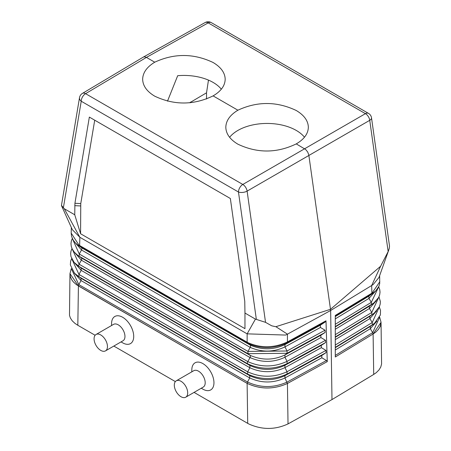 <?xml version="1.0" encoding="UTF-8"?>
<svg xmlns="http://www.w3.org/2000/svg" width="451" height="451" viewBox="0 0 451 451"><rect width="100%" height="100%" fill="white"/><g stroke="black" fill="none" stroke-linecap="round" stroke-linejoin="round"><path stroke-width="0.68" d="M296.256 143.897L305.699 149.523L307.661 151.959L308.794 154.879L330.487 309.307L275.798 326.721L271.739 325.825L265.538 322.347L247.114 191.117L369.741 120.321L388.159 251.551L389.275 248.422L389.517 246.099L371.523 117.869A6.19 2.898 172 0 1 369.741 120.321A6.19 3.631 60.1 0 0 365.428 113.658L208.193 22.877A6.19 3.574 -60 0 1 211.248 22.595A6.19 6.19 0 0 0 205.137 22.55A6.19 3.58 60.8 0 1 208.193 22.877L146.434 57.401L154.744 62.199C146.874 66.974 142.843 72.656 142.657 79.252C142.843 85.842 146.874 91.485 154.744 96.181C174.199 105.359 193.648 105.258 213.103 95.888L237.902 110.207C230.027 114.982 226.002 120.671 225.816 127.261C226.002 133.851 230.027 139.494 237.902 144.19C257.352 153.368 276.807 153.272 296.256 143.897C304.132 139.286 308.163 133.738 308.343 127.261C308.163 120.783 304.132 115.197 296.256 110.501C276.807 101.289 257.352 101.193 237.902 110.207M78.998 245.147L79.399 246.099L77.786 244.989L75.537 243.038L73.282 240.265L71.562 236.431L71.179 233.094L78.998 245.147L79.624 245.507L79.866 237.282L247.137 333.853L255.446 319.105L244.961 313.05L244.769 301.319L230.354 198.502L89.349 117.091L74.928 203.283L80.763 203.576L94.716 120.191L230.354 198.502M82.437 93.391L143.339 57.091L144.585 56.803L146.434 57.401L85.572 93.673A6.19 3.569 59.2 0 0 82.437 93.391A6.19 6.19 0 0 0 79.506 97.681L61.46 205.402L64.256 208.723L74.742 214.772L74.928 203.283M265.538 322.347L255.446 319.105M326.451 360.507L287.056 382.093C273.723 388.046 260.543 388.018 247.503 382.008L247.12 383.35C260.424 389.484 273.858 389.517 287.422 383.463L284.936 377.983L321.845 357.761L326.451 360.507L327.268 361.634L326 320.808L325.289 321.924L320.328 325.21L320.435 327.454L325.03 330.194L325.137 332.438L320.802 335.313L320.903 337.557L325.504 340.296L325.605 342.54L321.27 345.415L321.377 347.659L325.972 350.399L326.079 352.643L321.743 355.518L321.845 357.761M326 320.808L287.439 341.943C274.09 348.121 260.87 348.335 247.779 342.591L247.137 342.219L247.137 333.853L285.646 335.065L287.439 334.157L275.894 326.693M247.779 342.591L248.089 343.493C261.022 349.17 274.028 348.956 287.107 342.85L287.439 341.943L287.439 334.157L330.651 310.485L330.487 309.307L380.621 266.231L388.159 251.551M80.763 203.576L80.577 233.753L244.961 328.661L244.961 313.05M80.577 233.753L74.742 214.772M61.561 205.825L72.34 229.689L79.866 237.282L64.256 208.723M77.786 244.989L81.524 247.712L250.215 345.105L248.089 343.493L79.979 246.432L81.524 247.712A2.063 1.19 -60 0 1 81.49 249.978L79.275 254.026L79.241 256.292L77.476 255.086L81.372 257.91L250.063 355.303L247.932 353.68L79.241 256.292L81.372 257.91A2.063 1.19 -60 0 1 81.338 260.176L79.117 264.218A2.063 1.19 -60 0 0 79.083 266.485L81.219 268.108L81.186 270.369L78.964 274.417L78.931 276.683L247.622 374.076L249.758 375.694L249.724 377.961L247.503 382.008L78.812 284.615L78.418 285.951L69.967 273.65L70.317 276.587L71.715 279.755L73.423 281.999L76.54 284.75L247.12 383.378C260.413 389.506 273.847 389.54 287.422 383.474L288.026 423.906L331.987 399.586L330.651 310.485L371.658 285.534L380.621 266.231M95.122 335.268L77.82 325.278L78.418 285.951L247.12 383.35L247.712 423.365L248.873 424.008C262.07 429.927 275.121 429.893 288.026 423.906M121.043 341.897L122.649 342.828A15.655 9.037 -120 0 0 133.716 336.435A15.655 9.037 -120 0 0 122.649 317.267A15.655 9.037 -120 0 0 111.577 323.655L111.577 325.509M191.822 371.833L191.822 369.983A15.655 9.037 60 0 1 202.888 363.591A15.655 9.037 60 0 1 213.954 382.764A15.655 9.037 60 0 1 202.888 389.151L201.281 388.226M247.712 423.365L194.065 392.393M175.36 381.597L113.827 346.069M187.695 392.872A9.465 5.463 -120 0 0 183.563 383.344A9.465 5.463 -120 0 0 176.273 380.813A9.465 5.463 -120 0 0 174.311 385.143A9.465 5.463 -120 0 0 178.444 394.664A9.465 5.463 -120 0 0 185.733 397.201A9.465 5.463 -120 0 0 187.695 392.872M176.273 380.813L193.778 370.705A9.465 5.463 60 0 1 201.073 373.236A9.465 5.463 60 0 1 205.199 382.764A9.465 5.463 60 0 1 203.243 387.093L185.733 397.201M69.961 273.813L69.505 315.356L70.367 317.989L72.245 320.841L75.029 323.44L77.82 325.278M94.716 120.191L89.349 117.091M379.562 317.29L372.678 332.658L373.107 333.994L375.745 332.122L378.507 329.309L380.283 326.27L381.039 322.364L373.107 333.994L373.71 374.431L331.987 399.586M208.469 80.109L206.535 92.805L189.606 102.817M167.49 101.171L177.688 75.706A41.267 23.824 180 0 1 213.103 82.415A41.267 23.824 180 0 1 221.328 89.202M71.393 268.796L78.812 284.615L81.033 280.567L249.724 377.961C261.405 383.294 273.148 383.305 284.936 377.983L284.936 375.683L287.056 374.026L287.056 371.72L284.942 367.621L321.377 347.659M75.125 242.61L81.49 249.978L250.181 347.371C261.963 352.473 273.554 352.31 284.953 346.892L284.953 344.592C273.582 350.015 262.003 350.19 250.215 345.105A2.063 1.19 -60 0 1 250.181 347.371L247.965 351.419L287.067 350.996L284.953 346.892L320.435 327.454M74.798 252.684L81.338 260.176L250.029 357.57C261.777 362.745 273.419 362.643 284.947 357.26L284.947 354.954C273.447 360.349 261.817 360.462 250.063 355.303A2.063 1.19 -60 0 1 250.029 357.57L247.808 361.612C260.971 367.464 274.056 367.379 287.061 361.358L284.947 357.26L320.903 337.557M71.98 248.49L70.982 251.106L70.638 253.71L70.965 256.551L74.071 262.324L79.083 266.485L247.774 363.878A2.063 1.19 -60 0 1 247.808 361.612L79.117 264.218L72.064 248.681M77.166 265.182L81.219 268.108L249.91 365.496C261.631 370.739 273.312 370.677 284.942 365.316L287.061 363.664C274.028 369.673 260.932 369.747 247.774 363.878L249.91 365.496L249.877 367.762L247.655 371.81C260.785 377.741 273.92 377.712 287.056 371.72L325.972 350.399M326.079 352.643L287.056 374.026C273.892 380.007 260.746 380.024 247.622 374.076L247.655 371.81L78.964 274.417L71.732 258.744M71.641 258.547L70.621 261.259L70.345 264.923L74.533 273.255L81.067 278.301L81.033 280.567L74.139 272.849M287.107 342.85L284.953 344.592L320.328 325.21M321.27 345.415L284.942 365.316L284.942 367.621C273.283 372.971 261.591 373.022 249.877 367.762L81.186 270.369L74.471 262.77M325.605 342.54L287.061 363.664L287.061 361.358L325.504 340.296M320.802 335.313L284.947 354.954L287.067 353.296L287.067 350.996L325.03 330.194M325.137 332.438L287.067 353.296L247.932 353.68L247.965 351.419L79.275 254.026L72.385 238.658M287.687 341.796L287.377 342.698L325.289 321.924M94.073 338.819A9.465 5.463 60 0 1 96.035 334.484A9.465 5.463 60 0 1 103.324 337.021A9.465 5.463 60 0 1 107.456 346.543A9.465 5.463 60 0 1 105.495 350.878A9.465 5.463 60 0 1 98.205 348.341A9.465 5.463 60 0 1 94.073 338.819M105.495 350.878L123.005 340.77A9.465 5.463 -120 0 0 124.961 336.435A9.465 5.463 -120 0 0 120.834 326.913A9.465 5.463 -120 0 0 113.539 324.376L96.035 334.484M69.967 273.65L71.303 268.604M213.103 95.888C220.973 91.271 225.004 85.729 225.184 79.252C225.004 72.774 220.973 67.188 213.103 62.492C193.648 53.28 174.199 53.184 154.744 62.199M206.535 99.028L206.535 92.805M379.821 281.672L371.269 294.261L375.875 290.748L378.958 286.222L379.731 283.42L379.641 275.606M379.302 306.973L380.52 310.423L380.379 314.99L374.488 323.311L372.323 324.793L372.222 322.55L369.871 318.586L335.29 339.626M335.29 355.399L372.678 332.658L370.322 328.689L335.29 349.999M335.29 326.575L373.862 302.948L369.313 306.246L371.421 304.6L371.32 302.35L368.963 298.393L335.29 318.874M335.29 337.32L369.769 316.343L374.172 313.129L369.769 316.343L369.871 318.586L376.591 310.942M371.647 293.325L335.29 315.441L335.29 357L373.107 333.994M335.29 326.947L369.313 306.246L369.414 308.49L335.29 329.253M373.845 292.541L368.862 296.149L368.963 298.393L375.908 290.715M335.29 316.568L368.862 296.149L371.269 294.261L335.29 316.151M335.29 336.948L371.872 314.697L371.771 312.453L369.414 308.49L376.264 300.778M373.71 374.431L376.275 372.65L378.97 369.972L380.768 367.035L381.591 363.951L381.039 322.364M388.858 249.753L379.003 277.404L373.225 284.496L371.658 285.534L371.889 293.184L371.523 294.114M229.604 137.296A41.267 23.824 180 0 1 296.256 130.424A41.267 23.824 180 0 1 304.487 137.211M63.36 207.917L81.231 101.233A6.19 3.574 120 0 1 85.572 93.673L242.807 184.453L365.428 113.658A6.19 3.574 -60 0 1 368.484 113.37L211.248 22.595M247.492 343.143L247.137 342.219L79.624 245.507L79.979 246.432M256.337 319.331L238.466 192.013A6.19 2.898 -8 0 0 247.114 191.117A6.19 3.518 59.9 0 0 242.807 184.453A6.19 3.574 120 0 0 238.466 192.013L81.231 101.233A6.19 4.138 9.5 0 1 79.506 97.681M287.422 383.474L327.268 361.634M76.856 275.279L81.067 278.301L249.758 375.694C261.45 381.01 273.176 381.01 284.936 375.683L321.743 355.518M74.742 205.656L80.577 205.949M379.223 307.148L372.222 322.55L335.29 345.021M374.488 323.311L370.22 326.445L372.323 324.793L335.29 347.326M376.923 321.106L370.322 328.689L370.22 326.445L335.29 347.693M378.609 286.983L371.32 302.35L335.29 324.269M378.885 297L371.771 312.453L335.29 334.648M190.485 102.738L190.485 102.067M381.033 322.2L379.641 317.115M71.179 233.094L71.343 227.484M77.476 255.086L74.285 252.109L72.166 248.896L71.241 246.274L70.97 243.551L71.365 240.845L72.295 238.466M143.362 57.08L205.137 22.55M373.862 302.948L378.609 297.553L379.669 294.886L380.035 292.152L379.731 289.542L378.699 286.808M374.172 313.129L379.409 306.731L380.216 304.013L380.334 301.392L378.964 296.831M371.523 117.869A6.19 6.19 0 0 0 368.484 113.37"/></g></svg>
